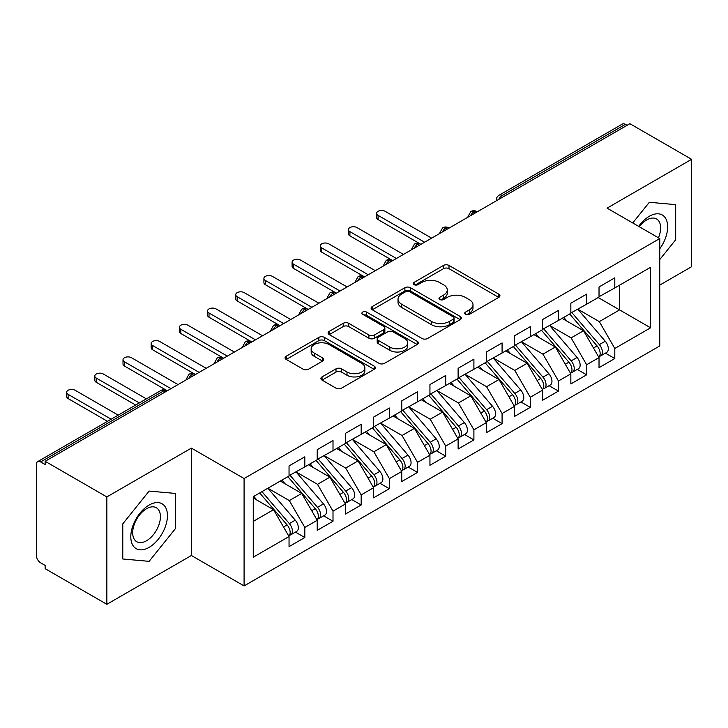 <?xml version="1.0" encoding="UTF-8"?>
<svg xmlns="http://www.w3.org/2000/svg" width="728" height="728" viewBox="0 0 728 728"><rect width="100%" height="100%" fill="white"/><g stroke="black" fill="none" stroke-linecap="round" stroke-linejoin="round"><path stroke-width="1.09" d="M465.529 314.341A2.739 1.583 0 0 0 469.405 314.341L498.789 297.37A3.913 2.257 0 0 0 499.936 295.777A3.913 2.257 0 0 0 498.789 294.176L449.003 265.438A3.913 2.257 0 0 0 443.47 265.438L414.077 282.4A2.739 1.583 0 0 0 413.276 283.52A2.739 1.583 0 0 0 414.077 284.639A2.739 1.583 0 0 0 417.954 284.639L421.758 282.446A12.522 7.225 0 0 1 439.457 282.446L443.607 284.839A12.522 7.225 0 0 1 447.274 289.944A12.522 7.225 0 0 1 443.607 295.058L439.803 297.251A2.739 1.583 0 0 0 439.002 298.371A2.739 1.583 0 0 0 439.803 299.49A2.739 1.583 0 0 0 443.68 299.49L447.483 297.297A12.522 7.225 0 0 1 465.183 297.297L469.333 299.69A12.522 7.225 0 0 1 473 304.795A12.522 7.225 0 0 1 469.333 309.91L465.529 312.103A2.739 1.583 0 0 0 464.728 313.222A2.739 1.583 0 0 0 465.529 314.341L465.529 312.103M322.04 376.904A3.913 2.257 0 0 0 320.893 378.505A3.913 2.257 0 0 0 322.04 380.098L336.008 388.161A3.913 2.257 0 0 0 341.541 388.161L374.183 369.314A3.913 2.257 0 0 0 375.32 367.722A3.913 2.257 0 0 0 374.183 366.12L324.388 337.382A3.913 2.257 0 0 0 318.855 337.382L286.213 356.219A3.913 2.257 0 0 0 285.067 357.821A3.913 2.257 0 0 0 286.213 359.414L303.094 369.16A3.913 2.257 0 0 0 308.617 369.16L322.586 361.097A3.913 2.257 0 0 0 323.733 359.496A3.913 2.257 0 0 0 322.586 357.903L314.223 353.071A10.465 6.042 0 0 1 311.156 348.794A10.465 6.042 0 0 1 317.617 343.216A10.465 6.042 0 0 1 329.02 344.526L361.798 363.454A10.465 6.042 0 0 1 364.865 367.722A10.465 6.042 0 0 1 358.404 373.3A10.465 6.042 0 0 1 347.001 371.99L341.541 368.841A3.913 2.257 0 0 0 336.008 368.841L322.04 376.904L322.04 380.098M659.759 285.094L691.6 266.703L691.6 159.323L629.884 123.696L45.136 461.297L45.136 464.546L40.632 461.943A5.979 3.449 -120 0 0 37.638 461.652A5.979 3.449 -120 0 0 36.4 464.382L36.4 555.5A5.979 3.449 -120 0 0 40.632 562.817L45.136 565.419L45.136 568.677L106.852 604.304L191.391 555.5L244.089 585.922L244.089 478.542L191.391 448.111L106.852 496.924L45.136 461.297M691.6 159.323L607.061 208.135L659.759 238.556L244.089 478.542M422.031 338.493A3.913 2.257 0 0 0 427.564 338.493L460.205 319.656A3.913 2.257 0 0 0 461.352 318.054A3.913 2.257 0 0 0 460.205 316.462L410.419 287.715A3.913 2.257 0 0 0 404.886 287.715L372.245 306.561A3.913 2.257 0 0 0 371.098 308.153A3.913 2.257 0 0 0 372.245 309.755L422.031 338.493M363.791 314.933A2.739 1.583 0 0 1 366.575 315.324L366.575 312.066L417.19 341.296A3.913 2.257 0 0 1 418.336 342.888A3.913 2.257 0 0 1 417.19 344.49L384.548 363.327A3.913 2.257 0 0 1 379.015 363.327L329.229 334.58L329.229 331.386A3.913 2.257 0 0 0 328.082 332.987A3.913 2.257 0 0 0 329.229 334.58M329.229 331.386L343.197 323.323A3.913 2.257 0 0 1 348.73 323.323L368.923 334.98A3.913 2.257 0 0 0 374.456 334.98L383.72 329.629A3.913 2.257 0 0 0 384.866 328.037A3.913 2.257 0 0 0 383.72 326.435L362.699 314.305A2.739 1.583 0 0 1 361.898 313.186A2.739 1.583 0 0 1 363.591 311.721A2.739 1.583 0 0 1 366.575 312.066M244.089 585.922L659.759 345.946L659.759 238.556M598.179 297.534L650.595 327.8L650.595 267.276L614.805 287.933L614.805 277.85L599.026 286.959L599.026 297.051L586.631 304.204L586.631 294.121L570.843 303.23L570.843 313.322L558.449 320.475L558.449 310.392L542.669 319.501L542.669 329.593L530.266 336.746L530.266 326.663L514.487 335.772L514.487 345.855L502.083 353.016L502.083 342.934L486.304 352.043L486.304 362.125L473.901 369.287L473.901 359.204L458.121 368.313L458.121 378.396L445.727 385.558L445.727 375.466L429.939 384.584L429.939 394.667L417.544 401.829L417.544 391.737L401.765 400.855L401.765 410.938L389.362 418.099L389.362 408.008L373.582 417.117L373.582 427.209L361.179 434.37L361.179 424.278L345.4 433.387L345.4 443.479L333.005 450.641L333.005 440.549L317.217 449.658L317.217 459.75L304.823 466.903L304.823 456.82L289.043 465.929L289.043 476.021L253.253 496.678L253.253 557.202L289.043 536.545L273.537 509.7L253.253 497.979M650.595 327.8L614.805 348.466L599.308 321.621L577.886 309.254M605.441 353.144L614.805 358.549L614.805 348.466M614.805 358.549L599.026 367.658L599.026 357.575L586.631 364.737L571.125 337.883L549.713 325.525M577.259 369.414L586.631 374.82L586.631 364.737M586.631 374.82L570.843 383.929L570.843 373.846L558.449 380.999L542.952 354.154L521.53 341.796M549.076 385.685L558.449 391.091L558.449 380.999M558.449 391.091L542.669 400.2L542.669 390.117L530.266 397.27L514.769 370.425L493.347 358.058M520.902 401.956L530.266 407.361L530.266 397.27M530.266 407.361L514.487 416.471L514.487 406.388L502.083 413.54L486.586 386.695L465.165 374.329M492.72 418.218L502.083 423.632L502.083 413.54M502.083 423.632L486.304 432.741L486.304 422.649L473.901 429.811L458.403 402.966L436.991 390.599M464.537 434.489L473.901 439.903L473.901 429.811M473.901 439.903L458.121 449.012L458.121 438.92L445.727 446.082L430.221 419.237L408.808 406.87M436.354 450.759L445.727 456.174L445.727 446.082M445.727 456.174L429.939 465.283L429.939 455.191L417.544 462.353L402.047 435.508L380.626 423.141L407.98 455.091L402.065 458.513A7.972 4.605 60 0 1 405.141 466.084A7.972 4.605 60 0 1 403.494 469.733A7.972 4.605 60 0 1 402.202 470.106M408.181 467.03L417.544 472.436L417.544 462.353M417.544 472.436L401.765 481.554L401.765 471.462L389.362 478.624L373.864 451.779L352.443 439.412M379.998 483.301L389.362 488.706L389.362 478.624M389.362 488.706L373.582 497.825L373.582 487.733L361.179 494.894L345.682 468.049L324.269 455.683M351.815 499.572L361.179 504.977L361.179 494.894M361.179 504.977L345.4 514.086L345.4 504.004L333.005 511.165L317.499 484.32L296.087 471.953L323.441 503.903L317.526 507.325A7.972 4.605 60 0 1 320.602 514.896A7.972 4.605 60 0 1 318.955 518.545A7.972 4.605 60 0 1 317.663 518.918M323.632 515.843L333.005 521.248L333.005 511.165M333.005 521.248L317.217 530.357L317.217 520.274L304.823 527.436L289.325 500.582L267.904 488.224M295.45 532.113L304.823 537.519L304.823 527.436M304.823 537.519L289.043 546.628L289.043 536.545M289.043 475.693L304.823 466.903M253.253 521.412L273.537 509.7M317.217 459.423L333.005 450.641M289.325 500.582L301.72 493.429L280.307 481.062M317.217 520.274L301.72 493.429M345.4 443.152L361.179 434.37M317.499 484.32L329.902 477.159L308.481 464.792M345.4 504.004L329.902 477.159M373.582 426.881L389.362 418.099M345.682 468.049L358.085 460.888L336.664 448.521M373.582 487.733L358.085 460.888M401.765 410.61L417.544 401.829M373.864 451.779L386.259 444.617L364.846 432.25M401.765 471.462L386.259 444.617M429.939 394.339L445.727 385.558M402.047 435.508L414.441 428.346L393.029 415.979M429.939 455.191L414.441 428.346M458.121 378.078L473.901 369.287M430.221 419.237L442.624 412.075L421.203 399.708M458.121 438.92L442.624 412.075M486.304 361.807L502.083 353.016M458.403 402.966L470.807 395.805L449.385 383.447M486.304 422.649L470.807 395.805M514.487 345.536L530.266 336.746M486.586 386.695L498.989 379.534L477.568 367.176M514.487 406.388L498.989 379.534M542.669 329.265L558.449 320.475M514.769 370.425L527.163 363.272L505.751 350.905M542.669 390.117L527.163 363.272M570.843 312.995L586.631 304.204M542.952 354.154L555.346 347.001L533.924 334.634M570.843 373.846L555.346 347.001M627.063 125.316L625.379 124.342L502.156 195.486L503.849 196.46M498.771 199.39A5.979 3.449 120 0 1 502.156 195.486A5.979 3.449 60 0 0 499.162 195.186L622.385 124.051A5.979 3.449 60 0 1 625.379 124.342M599.026 296.724L614.805 287.933M599.308 321.621L619.601 309.901L619.601 285.176L650.595 267.276M571.125 337.883L583.528 330.73L562.107 318.364M599.026 357.575L583.528 330.73M106.852 496.924L106.852 604.304M649.331 202.284L632.723 222.95L649.331 202.284L675.675 204.641L649.331 202.284M675.675 239.776L675.675 204.641L675.675 239.776L659.759 259.577L675.675 239.776M191.391 555.5L191.391 448.111M175.475 528.564L175.475 493.429L149.122 491.082L122.777 523.86L122.777 558.986L149.122 561.343L175.475 528.564L149.122 561.343L122.777 558.986L122.777 523.86L149.122 491.082L175.475 493.429L175.475 528.564M475.52 212.813L473.837 211.839A5.979 3.449 -120 0 0 470.843 211.539A5.979 3.449 -120 0 0 470.779 211.584L467.995 216.635A5.979 3.449 0 0 0 468.059 217.126M447.347 229.083L445.654 228.101A5.979 3.449 -120 0 0 442.66 227.809A5.979 3.449 -120 0 0 442.597 227.855L439.812 232.905A5.979 3.449 0 0 0 439.876 233.397M419.164 245.354L417.472 244.371A5.979 3.449 -120 0 0 414.487 244.08A5.979 3.449 -120 0 0 414.414 244.117L411.629 249.176A5.979 3.449 0 0 0 411.693 249.668M390.981 261.625L389.289 260.642A5.979 3.449 -120 0 0 386.304 260.351A5.979 3.449 -120 0 0 386.231 260.387L383.456 265.447A5.979 3.449 0 0 0 383.51 265.929M362.799 277.887L361.115 276.913A5.979 3.449 -120 0 0 358.121 276.622A5.979 3.449 -120 0 0 358.049 276.658L355.273 281.709A5.979 3.449 0 0 0 355.337 282.2M334.625 294.158L332.933 293.184A5.979 3.449 -120 0 0 329.939 292.893A5.979 3.449 -120 0 0 329.875 292.929L327.09 297.979A5.979 3.449 0 0 0 327.154 298.471M306.442 310.428L304.75 309.455A5.979 3.449 -120 0 0 301.765 309.154A5.979 3.449 -120 0 0 301.692 309.2L298.908 314.25A5.979 3.449 0 0 0 298.971 314.742M278.26 326.699L276.567 325.725A5.979 3.449 -120 0 0 273.582 325.425A5.979 3.449 -120 0 0 273.51 325.471L270.734 330.521A5.979 3.449 0 0 0 270.789 331.012M250.077 342.97L248.385 341.996A5.979 3.449 -120 0 0 245.4 341.696A5.979 3.449 -120 0 0 245.327 341.741L242.551 346.792A5.979 3.449 0 0 0 242.606 347.283M221.904 359.241L220.211 358.267A5.979 3.449 -120 0 0 217.217 357.967A5.979 3.449 -120 0 0 217.153 358.012L214.369 363.063A5.979 3.449 0 0 0 214.432 363.554M193.721 375.512L192.028 374.538A5.979 3.449 -120 0 0 189.034 374.238A5.979 3.449 -120 0 0 188.971 374.283L186.186 379.334A5.979 3.449 0 0 0 186.25 379.825M466.621 314.733L469.333 313.167A12.522 7.225 0 0 0 473 308.053L473 304.795M447.274 289.944L447.274 293.202A12.522 7.225 0 0 1 443.607 298.316L440.895 299.872M498.744 297.406L449.003 268.687A3.913 2.257 0 0 0 443.47 268.687L415.178 285.021M460.151 319.683L410.419 290.963A3.913 2.257 0 0 0 404.886 290.963L372.29 309.782M453.289 319.173A2.739 1.583 0 0 0 454.09 318.054A2.739 1.583 0 0 0 453.289 316.935L409.582 291.701A2.739 1.583 0 0 0 405.714 291.701L401.701 294.021A12.522 7.225 0 0 0 398.034 299.126A12.522 7.225 0 0 0 401.701 304.24L431.577 321.485A12.522 7.225 0 0 0 449.276 321.485L453.289 319.173L453.289 322.431A2.739 1.583 0 0 0 454.09 321.312L454.09 318.054M398.034 299.126L398.034 302.384A12.522 7.225 0 0 0 401.701 307.498L401.701 304.24M453.289 322.431L449.276 324.743A12.522 7.225 0 0 1 431.577 324.743L401.701 307.498M329.284 334.616L343.197 326.581L343.197 323.323M384.866 328.037L384.866 331.295A3.913 2.257 0 0 1 383.72 332.887L374.456 338.238A3.913 2.257 0 0 1 368.923 338.238L348.73 326.581A3.913 2.257 0 0 0 343.197 326.581M366.575 315.324L417.144 344.517M389.88 347.083A10.465 6.042 0 0 0 401.283 348.394A10.465 6.042 0 0 0 407.744 342.806A10.465 6.042 0 0 0 404.677 338.538L393.129 331.868A3.913 2.257 0 0 0 387.596 331.868L378.323 337.219A3.913 2.257 0 0 0 377.186 338.82A3.913 2.257 0 0 0 378.323 340.413L389.88 347.083L389.88 350.332A10.465 6.042 0 0 0 401.283 351.642A10.465 6.042 0 0 0 407.744 346.064L407.744 342.806M377.186 338.82L377.186 342.069A3.913 2.257 0 0 0 378.323 343.671L378.323 340.413M389.88 350.332L378.323 343.671M364.865 367.722L364.865 370.98A10.465 6.042 0 0 1 358.404 376.558A10.465 6.042 0 0 1 347.001 375.248L341.541 372.09A3.913 2.257 0 0 0 336.008 372.09L322.085 380.125M311.156 348.794L311.156 352.052A10.465 6.042 0 0 0 314.223 356.32L314.223 353.071M322.54 361.124L314.223 356.32M374.128 369.351L324.388 340.631A3.913 2.257 0 0 0 318.855 340.631L286.268 359.45M571.935 312.685L599.335 344.626A7.972 4.605 60 0 1 602.411 352.197A7.972 4.605 60 0 1 600.755 355.846L606.679 352.434A7.972 4.605 -120 0 0 608.326 348.785A7.972 4.605 -120 0 0 605.25 341.204L577.859 309.273M600.755 355.846A7.972 4.605 60 0 1 599.472 356.219M569.678 313.986L597.078 345.927A7.972 4.605 60 0 1 600.154 353.499A7.972 4.605 60 0 1 598.707 357.02M378.087 215.379L378.087 219.601A4.978 2.876 180 0 1 376.631 217.572L376.631 213.34A4.978 2.876 0 0 0 378.087 215.379L424.588 242.215M431.631 238.156L385.139 211.311A4.978 2.876 0 0 0 379.707 210.683A4.978 2.876 0 0 0 376.631 213.34M567.012 321.194L563.763 317.408M378.087 219.601L420.466 244.08A5.979 3.449 120 0 0 417.472 244.371A5.979 3.449 120 0 0 414.232 248.203M543.752 328.956L571.152 360.888A7.972 4.605 60 0 1 574.228 368.468A7.972 4.605 60 0 1 572.581 372.117L578.496 368.696A7.972 4.605 -120 0 0 580.143 365.046A7.972 4.605 -120 0 0 577.067 357.475L549.676 325.543M572.581 372.117A7.972 4.605 60 0 1 571.289 372.481M541.505 330.257L568.896 362.198A7.972 4.605 60 0 1 571.971 369.769A7.972 4.605 60 0 1 570.525 373.291M349.913 231.641L349.913 235.872A4.978 2.876 180 0 1 348.448 233.843L348.448 229.611A4.978 2.876 0 0 0 349.913 231.641L396.405 258.486M403.449 254.418L356.957 227.573A4.978 2.876 0 0 0 351.524 226.954A4.978 2.876 0 0 0 348.448 229.611M538.829 337.464L535.581 333.679M349.913 235.872L392.283 260.351A5.979 3.449 120 0 0 389.289 260.642A5.979 3.449 120 0 0 386.049 264.473M515.579 345.227L542.97 377.159A7.972 4.605 60 0 1 546.045 384.739A7.972 4.605 60 0 1 544.398 388.388L550.313 384.966A7.972 4.605 -120 0 0 551.961 381.317A7.972 4.605 -120 0 0 548.885 373.746L521.494 341.814M544.398 388.388A7.972 4.605 60 0 1 543.106 388.752M513.322 346.528L540.713 378.46A7.972 4.605 60 0 1 543.789 386.04A7.972 4.605 60 0 1 542.342 389.562M321.731 247.911L321.731 252.143A4.978 2.876 180 0 1 320.265 250.114L320.265 245.882A4.978 2.876 0 0 0 321.731 247.911L368.222 274.756M375.275 270.689L328.774 243.844A4.978 2.876 0 0 0 323.341 243.225A4.978 2.876 0 0 0 320.265 245.882M510.647 353.735L507.407 349.95M321.731 252.143L364.1 276.622A5.979 3.449 120 0 0 361.115 276.913A5.979 3.449 120 0 0 357.867 280.735M487.396 361.498L514.787 393.429A7.972 4.605 60 0 1 517.863 401.01A7.972 4.605 60 0 1 516.216 404.659L522.131 401.237A7.972 4.605 -120 0 0 523.787 397.588A7.972 4.605 -120 0 0 520.711 390.017L493.311 358.085M516.216 404.659A7.972 4.605 60 0 1 514.923 405.023M485.139 362.799L512.53 394.731A7.972 4.605 60 0 1 515.615 402.311A7.972 4.605 60 0 1 514.168 405.833M293.548 264.182L293.548 268.414A4.978 2.876 180 0 1 292.092 266.384L292.092 262.153A4.978 2.876 0 0 0 293.548 264.182L340.049 291.027M347.092 286.959L300.591 260.114A4.978 2.876 0 0 0 295.168 259.496A4.978 2.876 0 0 0 292.092 262.153M482.473 370.006L479.224 366.22M293.548 268.414L335.917 292.893A5.979 3.449 120 0 0 332.933 293.184A5.979 3.449 120 0 0 329.684 297.006M459.213 377.768L486.604 409.7A7.972 4.605 60 0 1 489.689 417.281A7.972 4.605 60 0 1 488.033 420.93L493.957 417.508A7.972 4.605 -120 0 0 495.604 413.859A7.972 4.605 -120 0 0 492.528 406.288L465.128 374.356M488.033 420.93A7.972 4.605 60 0 1 486.741 421.294M456.957 379.07L484.357 411.002A7.972 4.605 60 0 1 487.432 418.582A7.972 4.605 60 0 1 485.986 422.094M265.365 280.453L265.365 284.684A4.978 2.876 180 0 1 263.909 282.655L263.909 278.424A4.978 2.876 0 0 0 265.365 280.453L311.866 307.298M318.909 303.23L272.409 276.385A4.978 2.876 0 0 0 266.985 275.766A4.978 2.876 0 0 0 263.909 278.424M454.29 386.277L451.041 382.491M265.365 284.684L308.199 309.418M659.759 248.794A25.908 14.96 120 0 0 666.812 221.021A25.908 14.96 120 0 0 649.331 216.271A25.908 14.96 120 0 0 638.665 226.381M658.449 237.801A19.611 11.32 120 0 0 656.565 218.955A19.611 11.32 120 0 0 646.764 219.92A19.611 11.32 120 0 0 639.302 226.745M149.122 547.365A25.908 14.96 120 0 0 167.44 515.633A25.908 14.96 120 0 0 149.122 505.059A25.908 14.96 120 0 0 130.803 536.791A25.908 14.96 120 0 0 149.122 547.365M146.556 540.74A19.611 11.32 120 0 0 159.368 523.459A19.611 11.32 120 0 0 156.356 507.744A19.611 11.32 120 0 0 146.556 508.717A19.611 11.32 120 0 0 133.743 525.998A19.611 11.32 120 0 0 136.746 541.714A19.611 11.32 120 0 0 146.556 540.74M431.031 394.039L458.431 425.971A7.972 4.605 60 0 1 461.507 433.551A7.972 4.605 60 0 1 459.85 437.2L465.774 433.779A7.972 4.605 -120 0 0 467.421 430.13A7.972 4.605 -120 0 0 464.346 422.559L436.955 390.627M459.85 437.2A7.972 4.605 60 0 1 458.567 437.564M428.783 395.34L456.174 427.272A7.972 4.605 60 0 1 459.25 434.853A7.972 4.605 60 0 1 457.803 438.365M237.191 296.724L237.191 300.955A4.978 2.876 180 0 1 235.726 298.917L235.726 294.694A4.978 2.876 0 0 0 237.191 296.724L283.683 323.569M290.727 319.501L244.235 292.656A4.978 2.876 0 0 0 238.802 292.037A4.978 2.876 0 0 0 235.726 294.694M426.108 402.539L422.859 398.753M237.191 300.955L279.561 325.425A5.979 3.449 120 0 0 276.567 325.725A5.979 3.449 120 0 0 273.328 329.547M402.857 410.31L430.248 442.242A7.972 4.605 60 0 1 433.324 449.813A7.972 4.605 60 0 1 431.677 453.462L437.592 450.05A7.972 4.605 -120 0 0 439.239 446.401A7.972 4.605 -120 0 0 436.163 438.829L408.772 406.888M431.677 453.462A7.972 4.605 60 0 1 430.385 453.835M400.6 411.611L427.991 443.543A7.972 4.605 60 0 1 431.067 451.123A7.972 4.605 60 0 1 429.62 454.636M209.009 312.995L209.009 317.226A4.978 2.876 180 0 1 207.544 315.188L207.544 310.956A4.978 2.876 0 0 0 209.009 312.995L255.501 339.839M262.553 335.772L216.052 308.927A4.978 2.876 0 0 0 210.619 308.299A4.978 2.876 0 0 0 207.544 310.956M397.925 418.809L394.676 415.024M209.009 317.226L251.843 341.951M403.494 469.733L409.409 466.32A7.972 4.605 -120 0 0 411.065 462.671A7.972 4.605 -120 0 0 407.98 455.091M372.418 427.882L399.809 459.814A7.972 4.605 60 0 1 402.893 467.385A7.972 4.605 60 0 1 401.437 470.907M180.826 329.265L180.826 333.497A4.978 2.876 180 0 1 179.37 331.458L179.37 327.227A4.978 2.876 0 0 0 180.826 329.265L227.327 356.11M234.371 352.043L187.869 325.198A4.978 2.876 0 0 0 182.446 324.57A4.978 2.876 0 0 0 179.37 327.227M369.751 435.08L366.502 431.295M180.826 333.497L223.66 358.221M374.674 426.581L402.065 458.513M346.492 442.851L373.883 474.783A7.972 4.605 60 0 1 376.968 482.355A7.972 4.605 60 0 1 375.311 486.004L381.226 482.591A7.972 4.605 -120 0 0 382.882 478.942A7.972 4.605 -120 0 0 379.807 471.362L352.407 439.43M375.311 486.004A7.972 4.605 60 0 1 374.019 486.377M344.235 444.153L371.635 476.085A7.972 4.605 60 0 1 374.711 483.656A7.972 4.605 60 0 1 373.264 487.178M152.643 345.536L152.643 349.768A4.978 2.876 180 0 1 151.187 347.729L151.187 343.498A4.978 2.876 0 0 0 152.643 345.536L199.144 372.381M206.188 368.313L159.687 341.468A4.978 2.876 0 0 0 154.263 340.841A4.978 2.876 0 0 0 151.187 343.498M341.569 451.351L338.32 447.565M152.643 349.768L195.013 374.238A5.979 3.449 120 0 0 192.028 374.538A5.979 3.449 120 0 0 188.789 378.36M318.309 459.122L345.709 491.054A7.972 4.605 60 0 1 348.785 498.625A7.972 4.605 60 0 1 347.129 502.275L353.053 498.862A7.972 4.605 -120 0 0 354.7 495.213A7.972 4.605 -120 0 0 351.624 487.633L324.233 455.701M347.129 502.275A7.972 4.605 60 0 1 345.846 502.648M316.052 460.424L343.452 492.355A7.972 4.605 60 0 1 346.528 499.927A7.972 4.605 60 0 1 345.081 503.448M124.461 361.807L124.461 366.038A4.978 2.876 180 0 1 123.005 364L123.005 359.769A4.978 2.876 0 0 0 124.461 361.807L170.962 388.652M178.005 384.584L131.513 357.739A4.978 2.876 0 0 0 126.081 357.111A4.978 2.876 0 0 0 123.005 359.769M313.386 467.622L310.137 463.836M124.461 366.038L166.839 390.508A5.979 3.449 120 0 0 163.846 390.8L40.632 461.943M318.955 518.545L324.87 515.133A7.972 4.605 -120 0 0 326.517 511.484A7.972 4.605 -120 0 0 323.441 503.903M287.879 476.694L315.269 508.626A7.972 4.605 60 0 1 318.345 516.197A7.972 4.605 60 0 1 316.898 519.719M96.287 378.078L96.287 382.3A4.978 2.876 180 0 1 94.822 380.271L94.822 376.039A4.978 2.876 0 0 0 96.287 378.078L139.339 402.93M146.383 398.862L103.331 374.01A4.978 2.876 0 0 0 97.898 373.382A4.978 2.876 0 0 0 94.822 376.039M285.203 483.893L281.954 480.107M96.287 382.3L135.672 405.05M290.126 475.393L317.526 507.325M261.953 491.655L289.344 523.596A7.972 4.605 60 0 1 292.419 531.167A7.972 4.605 60 0 1 290.772 534.816L296.687 531.404A7.972 4.605 -120 0 0 298.344 527.755A7.972 4.605 -120 0 0 295.259 520.174L267.868 488.242M290.772 534.816A7.972 4.605 60 0 1 289.48 535.189M259.696 492.956L287.087 524.897A7.972 4.605 60 0 1 290.163 532.468A7.972 4.605 60 0 1 288.716 535.99M68.104 394.339L68.104 398.571A4.978 2.876 180 0 1 66.648 396.542L66.648 392.31A4.978 2.876 0 0 0 68.104 394.339L111.157 419.201M118.2 415.133L75.148 390.281A4.978 2.876 0 0 0 69.715 389.653A4.978 2.876 0 0 0 66.648 392.31M257.029 500.163L253.781 496.378M68.104 398.571L107.498 421.321M165.538 391.782L163.846 390.8A5.979 3.449 -120 0 0 160.861 390.508L37.638 461.652M477.277 211.803L476.822 211.539A5.979 3.449 120 0 0 473.837 211.839A5.979 3.449 120 0 0 470.588 215.661M496.178 200.882L496.178 200.364A5.979 3.449 0 0 0 496.241 200.855M449.094 228.073L448.639 227.809A5.979 3.449 120 0 0 445.654 228.101A5.979 3.449 120 0 0 442.415 231.932M308.19 309.418L307.735 309.154A5.979 3.449 120 0 0 304.75 309.455A5.979 3.449 120 0 0 301.51 313.277M251.833 341.96L251.378 341.696A5.979 3.449 120 0 0 248.385 341.996A5.979 3.449 120 0 0 245.145 345.818M223.651 358.231L223.196 357.967A5.979 3.449 120 0 0 220.211 358.267A5.979 3.449 120 0 0 216.962 362.089M469.333 313.167L469.333 309.91M439.803 299.49L439.803 297.251M443.607 298.316L443.607 295.058M414.077 284.639L414.077 282.4M443.47 268.687L443.47 265.438M449.003 268.687L449.003 265.438M498.789 297.37L498.789 294.176M372.245 309.755L372.245 306.561M404.886 290.963L404.886 287.715M410.419 290.963L410.419 287.715M460.205 319.656L460.205 316.462M431.577 324.743L431.577 321.485M449.276 324.743L449.276 321.485M348.73 326.581L348.73 323.323M368.923 338.238L368.923 334.98M374.456 338.238L374.456 334.98M383.72 332.887L383.72 329.629M417.19 344.49L417.19 341.296M336.008 372.09L336.008 368.841M341.541 372.09L341.541 368.841M347.001 375.248L347.001 371.99M322.586 361.097L322.586 357.903M286.213 359.414L286.213 356.219M318.855 340.631L318.855 337.382M324.388 340.631L324.388 337.382M374.183 369.314L374.183 366.12M597.078 345.927L593.493 347.993M605.25 341.204L599.335 344.626M568.896 362.198L565.31 364.264M577.067 357.475L571.152 360.888M540.713 378.46L537.137 380.535M548.885 373.746L542.97 377.159M512.53 394.731L508.954 396.806M520.711 390.017L514.787 393.429M484.357 411.002L480.771 413.067M492.528 406.288L486.604 409.7M456.174 427.272L452.589 429.338M464.346 422.559L458.431 425.971M427.991 443.543L424.415 445.609M436.163 438.829L430.248 442.242M399.809 459.814L396.232 461.88M371.635 476.085L368.05 478.15M379.807 471.362L373.883 474.783M343.452 492.355L339.867 494.421M351.624 487.633L345.709 491.054M315.269 508.626L311.684 510.692M287.087 524.897L283.511 526.963M295.259 520.174L289.344 523.596M476.822 211.539A5.979 5.979 0 0 0 470.843 211.539M499.162 195.186A5.979 5.979 0 0 0 496.178 200.364M448.639 227.809A5.979 5.979 0 0 0 442.66 227.809M467.995 216.635L467.995 217.162M420.466 244.08A5.979 5.979 0 0 0 414.487 244.08M439.812 232.905L439.812 233.424M392.283 260.351A5.979 5.979 0 0 0 386.304 260.351M411.629 249.176L411.629 249.695M364.1 276.622A5.979 5.979 0 0 0 358.121 276.622M383.456 265.447L383.456 265.966M335.917 292.893A5.979 5.979 0 0 0 329.939 292.893M355.273 281.709L355.273 282.236M307.735 309.154A5.979 5.979 0 0 0 301.765 309.154M327.09 297.979L327.09 298.507M279.561 325.425A5.979 5.979 0 0 0 273.582 325.425M298.908 314.25L298.908 314.778M251.378 341.696A5.979 5.979 0 0 0 245.4 341.696M270.734 330.521L270.734 331.049M223.196 357.967A5.979 5.979 0 0 0 217.217 357.967M242.551 346.792L242.551 347.32M195.013 374.238A5.979 5.979 0 0 0 189.034 374.238M214.369 363.063L214.369 363.591M166.839 390.508A5.979 5.979 0 0 0 160.861 390.508M186.186 379.334L186.186 379.861"/></g></svg>
